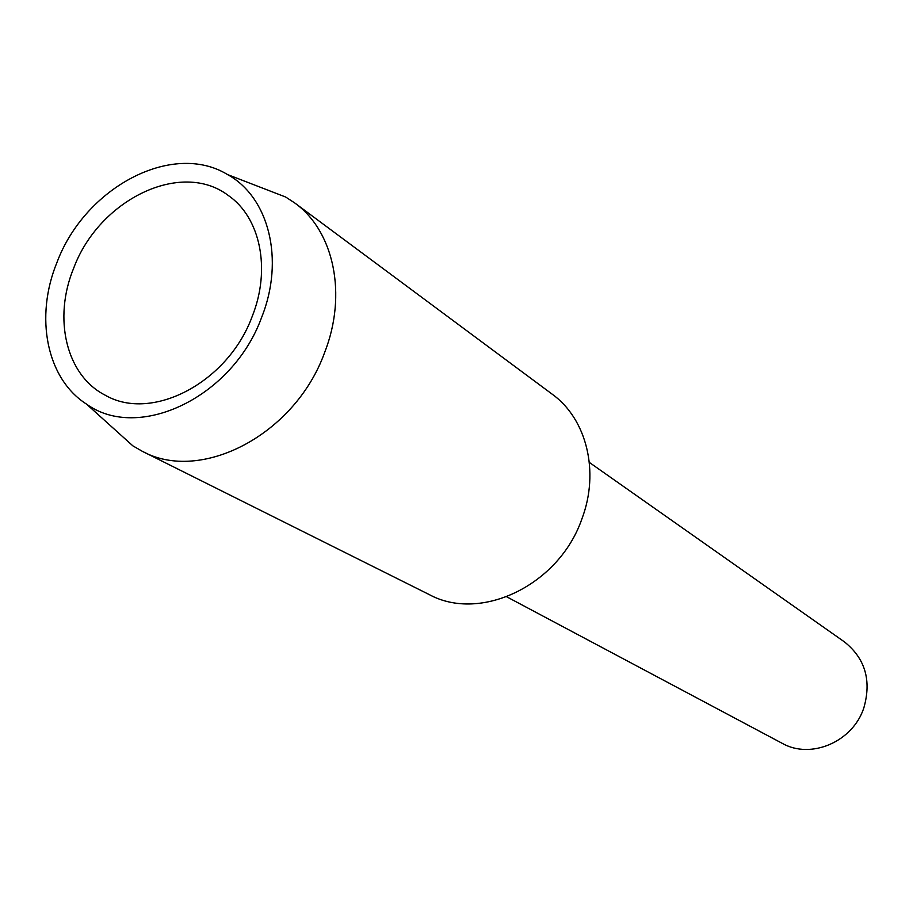 <?xml version="1.0" encoding="UTF-8"?>
<svg xmlns="http://www.w3.org/2000/svg" width="913" height="913" viewBox="0 0 913 913"><rect width="100%" height="100%" fill="white"/><g stroke="black" fill="none" stroke-linecap="round" stroke-linejoin="round"><path stroke-width="1.37" d="M506.761 596.817L782.121 743.285C810.801 759.73 852.89 741.847 863.846 707.86C871.675 680.47 865.204 658.478 844.422 641.885L589.341 462.423M252.239 316.32C271.172 268.958 260.285 217.397 228.227 195.428C181.059 159.558 99.072 199.742 73.679 268.171C52.828 318.557 66.135 375.517 105.417 395.306C151.935 422.24 228.113 382.524 252.239 316.32M261.654 317.325C284.81 259.566 268.844 197.117 227.565 174.577C172.374 140.796 85.057 187.485 57.04 262.248C34.534 316.811 46.38 378.587 86.518 404.117C138.628 441.96 232.712 397.281 261.654 317.325M112.425 427.455L132.819 445.818L142.166 451.216C200.792 483.65 295.013 434.714 324.514 352.817C347.545 294.522 333.953 231.012 294.716 202.948L285.678 197.037L260.091 187.154M142.166 451.216L429.167 594.546C480.695 622.7 559.247 585.028 581.935 518.789C599.818 471.656 586.591 418.896 552.262 394.233L294.716 202.948M86.518 404.117L132.819 445.818M227.565 174.577L285.678 197.037"/></g></svg>
